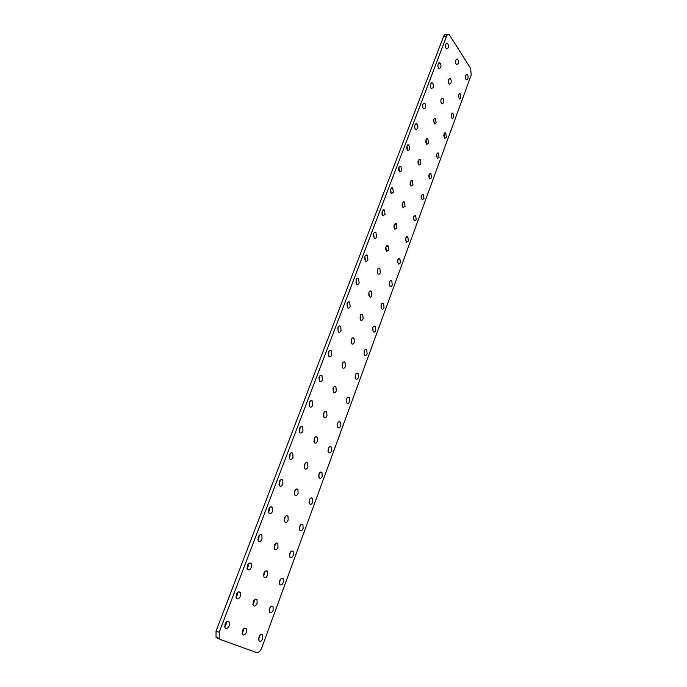 <?xml version="1.0" encoding="UTF-8"?>
<svg xmlns="http://www.w3.org/2000/svg" width="687" height="687" viewBox="0 0 687 687"><rect width="100%" height="100%" fill="white"/><g stroke="black" fill="none" stroke-linecap="round" stroke-linejoin="round"><path stroke-width="1.03" d="M262.76 638.584L262.717 634.968C261.438 633.826 260.175 634.539 258.93 637.115L258.973 640.722C260.261 641.881 261.524 641.16 262.76 638.584M258.561 639.296L260.03 635.26M273.134 610.288L273.057 606.638C271.794 605.522 270.575 606.209 269.39 608.682L269.459 612.332C270.721 613.448 271.94 612.77 273.134 610.288M269.029 610.949L270.395 606.964M283.31 582.507L283.199 578.823C281.971 577.75 280.785 578.402 279.652 580.781L279.755 584.474C280.992 585.547 282.177 584.895 283.31 582.507M279.308 583.117L280.562 579.184M293.297 555.233L293.16 551.515C291.958 550.476 290.816 551.103 289.725 553.396L289.862 557.123C291.073 558.162 292.215 557.535 293.297 555.233M289.399 555.792L290.541 551.927M303.113 528.458L302.941 524.696C301.765 523.692 300.657 524.301 299.618 526.5L299.781 530.27C300.966 531.266 302.074 530.665 303.113 528.458M299.3 528.956L300.348 525.16M312.748 502.163L312.542 498.35C311.391 497.397 310.326 497.972 309.33 500.084L309.536 503.897C310.687 504.859 311.761 504.284 312.748 502.163M309.03 502.601L309.974 498.874M322.212 476.323L321.971 472.476C320.855 471.557 319.816 472.115 318.871 474.15L319.112 477.997C320.236 478.925 321.267 478.367 322.212 476.323M318.588 476.701L319.429 473.06M331.512 450.947L331.237 447.057C330.146 446.181 329.15 446.713 328.249 448.663L328.515 452.561C329.614 453.437 330.61 452.905 331.512 450.947M327.974 451.265L328.73 447.709M340.649 426.009L340.34 422.076C339.275 421.234 338.313 421.758 337.454 423.63L337.755 427.563C338.828 428.405 339.79 427.889 340.649 426.009M337.188 426.258L337.858 422.797M349.623 401.509L349.288 397.524C348.249 396.725 347.321 397.232 346.506 399.027L346.841 403.003C347.88 403.81 348.807 403.312 349.623 401.509M346.248 401.68L346.832 398.323M358.451 377.421L358.073 373.402C357.068 372.637 356.184 373.118 355.402 374.844L355.772 378.863C356.785 379.636 357.678 379.147 358.451 377.421M355.153 377.524L355.66 374.278M367.124 353.745L366.721 349.683C365.742 348.962 364.883 349.425 364.144 351.083L364.548 355.145C365.527 355.866 366.386 355.402 367.124 353.745M364.093 353.324L364.333 350.645M375.66 330.464L375.214 326.359C374.269 325.672 373.445 326.127 372.74 327.716L373.17 331.821C374.123 332.508 374.956 332.053 375.66 330.464M372.629 330.095L372.861 327.416M384.042 307.57L383.569 303.431C382.65 302.778 381.86 303.216 381.191 304.745L381.654 308.892C382.573 309.536 383.372 309.098 384.042 307.57M381.027 307.261L381.251 304.581M392.294 285.062L391.788 280.871C390.903 280.27 390.139 280.691 389.495 282.151L389.993 286.342C390.886 286.951 391.65 286.522 392.294 285.062M389.28 284.796L389.503 282.134M400.409 262.915L399.868 258.698L397.67 259.935L398.202 264.16L400.409 262.915M397.447 262.589L397.627 260.055M408.387 241.137L407.82 236.878L405.708 238.08L406.266 242.339L408.387 241.137M405.476 240.699L405.613 238.363M416.236 219.703L415.644 215.409L413.617 216.577L414.209 220.879L416.236 219.703M413.385 219.153L413.48 217.023M423.965 198.62L423.338 194.284L421.397 195.426L422.016 199.762L423.965 198.62M421.157 197.925L421.217 196.053M431.565 177.873L430.912 173.502L429.057 174.61L429.701 178.981L431.565 177.873M428.808 177.023L428.843 175.434M439.053 157.443L438.375 153.046L436.589 154.12L437.258 158.525L439.053 157.443M436.331 156.396L436.339 155.185M446.413 137.34L445.717 132.909L444.008 133.956L444.704 138.396L446.413 137.34M443.733 135.992L443.733 135.365M453.669 117.554L452.948 113.08L451.307 114.111L452.029 118.576L453.669 117.554M460.805 98.061L460.058 93.569L458.495 94.566L459.234 99.065L460.805 98.061M467.838 78.876C468.336 76.875 468.087 75.372 467.074 74.351L465.571 75.321C465.073 77.322 465.331 78.833 466.336 79.847L467.838 78.876M229.183 625.72L229.149 621.993C227.749 620.696 226.367 621.409 224.993 624.114L225.027 627.849C226.427 629.146 227.818 628.442 229.183 625.72M224.632 626.681L226.032 624.56L226.392 622.001M246.341 632.289L246.307 628.622C244.967 627.403 243.645 628.116 242.339 630.76L242.374 634.427C243.722 635.655 245.044 634.943 246.341 632.289M241.97 633.131L243.224 631.138L243.584 628.768M240.338 596.282L240.27 592.512C238.904 591.258 237.565 591.936 236.251 594.538L236.319 598.308C237.693 599.571 239.033 598.892 240.338 596.282M235.907 597.192L237.195 595.208L237.53 592.563M257.093 603.435L257.024 599.725C255.71 598.549 254.43 599.227 253.185 601.769L253.254 605.479C254.568 606.664 255.847 605.986 257.093 603.435M252.833 604.225L253.975 602.37L254.319 599.914M251.287 567.41L251.176 563.589C249.836 562.387 248.539 563.031 247.294 565.53L247.389 569.351C248.746 570.562 250.042 569.918 251.287 567.41M246.968 568.261L248.136 566.414L248.454 563.692M267.647 575.122L267.535 571.369C266.255 570.236 265.019 570.88 263.825 573.319L263.928 577.071C265.216 578.222 266.453 577.569 267.647 575.122M263.49 575.852L264.529 574.126L264.856 571.601M262.022 539.089L261.876 535.225C260.562 534.057 259.317 534.675 258.123 537.079L258.26 540.944C259.574 542.112 260.828 541.493 262.022 539.089M257.823 539.87L258.879 538.17L259.171 535.379M277.995 547.333L277.857 543.537C276.595 542.447 275.401 543.065 274.268 545.409L274.396 549.205C275.667 550.313 276.861 549.686 277.995 547.333M273.95 548.011L274.886 546.414L275.195 543.821M272.55 511.3L272.37 507.384C271.09 506.267 269.879 506.86 268.746 509.161L268.918 513.069C270.206 514.194 271.417 513.601 272.55 511.3M268.462 512.021L269.416 510.458L269.69 507.599M288.154 520.059L287.982 516.22C286.754 515.164 285.594 515.765 284.512 518.015L284.684 521.854C285.921 522.919 287.072 522.318 288.154 520.059M284.212 520.677L285.345 516.555M282.889 484.026L282.666 480.067C281.421 478.994 280.253 479.56 279.171 481.767L279.386 485.726C280.639 486.808 281.807 486.241 282.889 484.026M278.913 484.687L279.755 483.253L280.013 480.342M298.132 493.283L297.918 489.402C296.724 488.388 295.608 488.964 294.568 491.119L294.775 495.009C295.985 496.023 297.102 495.447 298.132 493.283M294.285 493.841L295.307 489.797M293.031 457.259L292.774 453.248C291.554 452.226 290.429 452.767 289.407 454.888L289.656 458.89C290.884 459.929 292.009 459.38 293.031 457.259M289.167 457.86L289.905 456.554L290.137 453.592M307.931 466.988L307.682 463.064C306.514 462.093 305.432 462.643 304.453 464.721L304.693 468.646C305.87 469.625 306.943 469.066 307.931 466.988M304.178 467.486L305.097 463.527M302.993 430.981L302.692 426.919C301.507 425.94 300.425 426.472 299.446 428.499L299.738 432.552C300.932 433.54 302.014 433.016 302.993 430.981M299.867 430.345L300.09 427.34M317.549 441.174L317.265 437.198C316.123 436.271 315.084 436.803 314.148 438.787L314.423 442.763C315.573 443.699 316.613 443.167 317.549 441.174M313.89 441.595L314.706 437.731M312.774 405.175L312.439 401.071C311.28 400.143 310.232 400.65 309.305 402.591L309.631 406.695C310.799 407.631 311.846 407.125 312.774 405.175M309.657 404.609L309.854 401.56M326.995 415.807L326.677 411.788C325.569 410.903 324.565 411.419 323.671 413.325L323.989 417.344C325.106 418.237 326.102 417.722 326.995 415.807M323.431 416.167L324.144 412.389M322.375 379.842L321.997 375.686C320.872 374.801 319.867 375.291 318.991 377.154L319.352 381.311C320.486 382.195 321.49 381.714 322.375 379.842M319.266 379.336L319.446 376.261M336.278 390.894L335.917 386.833C334.844 385.991 333.882 386.48 333.032 388.31L333.375 392.38C334.466 393.222 335.428 392.732 336.278 390.894M333.195 390.379L333.418 387.511M331.804 354.956L331.392 350.756C330.301 349.915 329.331 350.387 328.498 352.165L328.901 356.373C330 357.223 330.971 356.751 331.804 354.956M328.704 354.518L328.875 351.409M345.398 366.411L345.003 362.307C343.955 361.508 343.028 361.98 342.22 363.741L342.607 367.846C343.663 368.653 344.591 368.172 345.398 366.411M342.324 365.956L342.538 363.071M341.07 330.516L340.615 326.256C339.558 325.466 338.631 325.921 337.832 327.63L338.279 331.881C339.344 332.68 340.271 332.225 341.07 330.516M337.97 330.129L338.133 327.003M354.363 342.358L353.925 338.202C352.912 337.446 352.019 337.91 351.255 339.593L351.675 343.749C352.697 344.505 353.59 344.05 354.363 342.358M351.297 341.954L351.495 339.052M350.172 306.496L349.674 302.194C348.653 301.447 347.768 301.885 347.012 303.525L347.493 307.828C348.524 308.575 349.417 308.137 350.172 306.496M347.081 306.17L347.236 303.027M363.165 318.716L362.702 314.517C361.714 313.804 360.864 314.251 360.134 315.857L360.589 320.056C361.577 320.777 362.435 320.331 363.165 318.716M360.108 318.373L360.306 315.453M359.121 282.898L358.588 278.544C357.592 277.84 356.742 278.269 356.029 279.832L356.553 284.186C357.549 284.899 358.399 284.461 359.121 282.898M356.029 282.623L356.175 279.48M371.822 295.479L371.323 291.228C370.37 290.558 369.546 290.987 368.859 292.533L369.348 296.775C370.31 297.462 371.135 297.024 371.822 295.479M368.773 295.187L368.962 292.267M367.906 259.703L367.339 255.306C366.386 254.645 365.561 255.057 364.883 256.56L365.45 260.948C366.411 261.618 367.227 261.206 367.906 259.703M364.831 259.48L364.969 256.345M380.34 272.627L379.799 268.342C378.88 267.707 378.09 268.128 377.429 269.605L377.962 273.89C378.889 274.534 379.679 274.113 380.34 272.627M377.292 272.387L377.481 269.484M376.545 236.903L375.944 232.464C375.016 231.845 374.235 232.249 373.591 233.683L374.192 238.123C375.119 238.75 375.901 238.337 376.545 236.903M373.479 236.74L373.616 233.606M388.705 250.162L388.138 245.834L385.862 247.062L386.429 251.39L388.705 250.162M385.673 249.965L385.854 247.08M385.046 214.49L384.402 210.007L382.152 211.192L382.788 215.675L385.046 214.49M382.006 214.31L382.127 211.27M396.94 228.067L396.33 223.696L394.158 224.898L394.75 229.26L396.94 228.067M393.969 227.766L394.098 225.061M393.393 192.454L392.715 187.929L390.568 189.08L391.238 193.605L393.393 192.454M390.414 192.171L390.482 189.311M405.029 206.34L404.394 201.935L402.307 203.094L402.943 207.5L405.029 206.34M402.118 205.928L402.204 203.421M401.603 170.788L400.899 166.22L398.838 167.336L399.542 171.905L401.603 170.788M398.683 170.385L398.709 167.731M412.999 184.966L412.329 180.518L410.328 181.651L410.989 186.1L412.999 184.966M410.13 184.434L410.182 182.141M409.684 149.474L408.945 144.871L406.979 145.962L407.709 150.565L409.684 149.474M406.807 148.95L406.807 146.511M420.83 163.935L420.135 159.453L418.22 160.552L418.907 165.043L420.83 163.935M418.014 163.274L418.031 161.222M417.627 128.512C418.168 126.511 417.919 124.965 416.863 123.866L414.982 124.931C414.433 126.932 414.69 128.478 415.738 129.577L417.627 128.512M414.802 127.851L414.776 125.669M428.542 143.248L427.821 138.731L425.983 139.796L426.704 144.322L428.542 143.248M425.76 142.424L425.76 140.672M425.442 107.885C425.983 105.867 425.717 104.304 424.652 103.213L422.849 104.244C422.307 106.27 422.574 107.825 423.639 108.924L425.442 107.885M422.66 107.069L422.617 105.18M436.125 122.887L435.378 118.336L433.626 119.375L434.364 123.935L436.125 122.887M433.385 121.874L433.368 120.483M433.136 87.601C433.669 85.549 433.403 83.977 432.312 82.887L430.594 83.891C430.062 85.944 430.328 87.515 431.41 88.606L433.136 87.601M430.38 86.588L430.337 85.059M443.587 102.844C444.111 100.843 443.854 99.314 442.814 98.258L441.14 99.28C440.625 101.281 440.874 102.81 441.913 103.866L443.587 102.844M440.882 101.564L440.865 100.688M440.702 67.635C441.234 65.557 440.951 63.977 439.86 62.886L438.22 63.874C437.679 65.943 437.963 67.524 439.062 68.614L440.702 67.635M437.98 66.373L437.937 65.334M450.938 83.127C451.453 81.1 451.187 79.563 450.14 78.507L448.542 79.494C448.027 81.521 448.285 83.058 449.332 84.115L450.938 83.127M448.147 47.978C448.68 45.883 448.388 44.294 447.28 43.204L445.717 44.166C445.185 46.261 445.477 47.85 446.584 48.94L448.147 47.978M458.169 63.702C458.684 61.658 458.418 60.113 457.353 59.056L455.824 60.027C455.309 62.07 455.584 63.616 456.632 64.672L458.169 63.702M470.681 68.382L449.186 34.556C448.139 34.032 447.28 34.565 446.61 36.145L219.205 632.28L219.222 638.506L220.484 639.563L256.414 652.53C258.501 652.89 260.261 651.379 261.713 648.004L471.179 75.106L470.681 68.382M446.61 36.145L443.604 36.402L216.044 631.095L219.205 632.28M220.415 639.528L216.061 637.296L216.044 631.095M443.604 36.402C444.274 34.822 445.133 34.29 446.189 34.814L447.563 34.694M261.249 634.436L262.717 634.968M271.571 606.132L273.057 606.638M281.704 578.342L283.199 578.823M291.657 551.068L293.16 551.515M301.43 524.284L302.941 524.696M311.039 497.972L312.542 498.35M320.477 472.132L321.971 472.476M329.751 446.739L331.237 447.057M338.871 421.792L340.34 422.076M347.837 397.275L349.288 397.524M356.647 373.178L358.073 373.402M365.321 349.494L366.721 349.683M373.848 326.196L375.214 326.359M382.23 303.293L383.569 303.431M390.482 280.768L391.788 280.871M398.606 258.604L399.868 258.698M406.592 236.809L407.82 236.878M414.459 215.366L415.644 215.409M422.196 194.258L423.338 194.284M429.813 173.493L430.912 173.502M437.31 153.046L438.375 153.046M444.695 132.926L445.717 132.909M451.969 113.115L452.948 113.08M459.131 93.612L460.058 93.569M466.181 74.402L467.074 74.351M227.449 621.374L229.149 621.993M244.727 628.047L246.307 628.622M238.552 591.928L240.27 592.512M255.427 599.184L257.024 599.725M249.441 563.048L251.176 563.589M265.921 570.863L267.535 571.369M260.124 534.718L261.876 535.225M276.234 543.065L277.857 543.537M270.618 506.92L272.37 507.384M286.359 515.782L287.982 516.22M280.923 479.638L282.666 480.067M296.295 488.998L297.918 489.402M291.03 452.862L292.774 453.248M306.067 462.694L307.682 463.064M300.966 426.575L302.692 426.919M315.659 436.872L317.265 437.198M310.73 400.77L312.439 401.071M325.088 411.496L326.677 411.788M320.314 375.42L321.997 375.686M334.363 386.575L335.917 386.833M329.743 350.525L331.392 350.756M343.466 362.083L345.003 362.307M339 326.067L340.615 326.256M352.422 338.013L353.925 338.202M348.103 302.031L349.674 302.194M361.233 314.354L362.702 314.517M357.051 278.415L358.588 278.544M369.889 291.099L371.323 291.228M365.853 255.203L367.339 255.306M378.408 268.231L379.799 268.342M374.501 232.395L375.944 232.464M386.79 245.748L388.138 245.834M383.011 209.956L384.402 210.007M395.034 223.644L396.33 223.696M391.375 187.903L392.715 187.929M403.14 201.892L404.394 201.935M399.611 166.211L400.899 166.22M411.118 180.501L412.329 180.518M407.709 144.88L408.945 144.871M418.967 159.453L420.135 159.453M415.678 123.9L416.863 123.866M426.696 138.748L427.821 138.731M423.51 103.256L424.652 103.213M434.304 118.362L435.378 118.336M431.23 82.947L432.312 82.887M441.793 98.301L442.814 98.258M438.821 62.955L439.86 62.886M449.161 78.558L450.14 78.507M446.292 43.281L447.28 43.204M456.417 59.125L457.353 59.056M216.061 637.296L219.222 638.506"/></g></svg>
